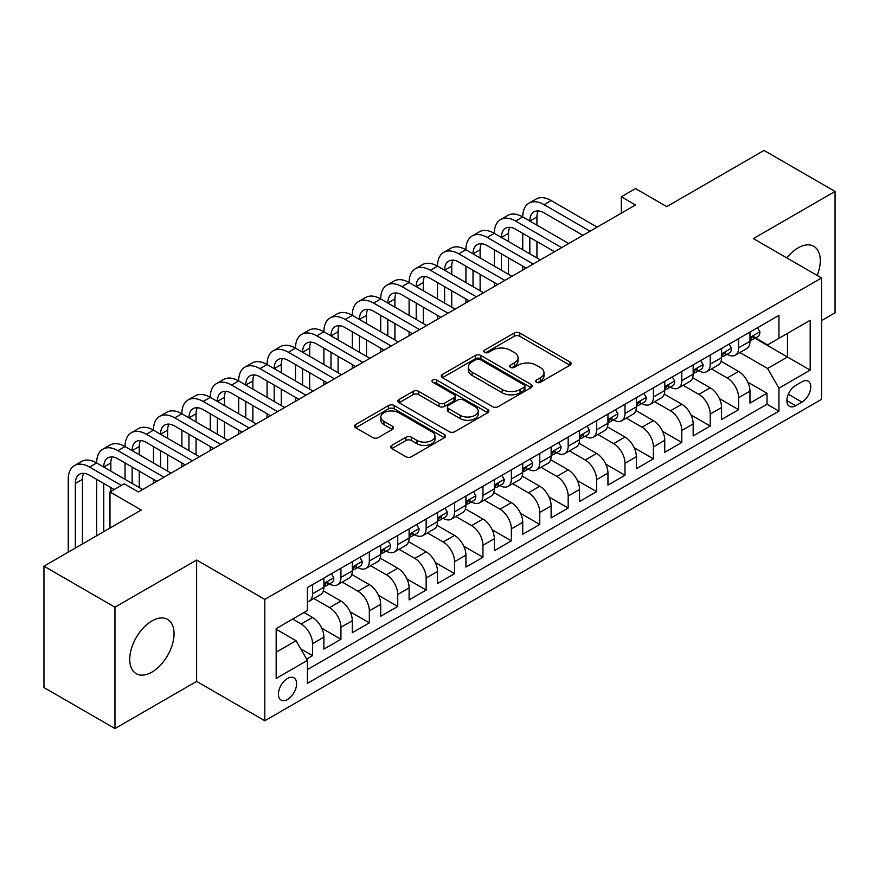 <?xml version="1.0" encoding="UTF-8"?>
<svg xmlns="http://www.w3.org/2000/svg" width="879" height="879" viewBox="0 0 879 879"><rect width="100%" height="100%" fill="white"/><g stroke="black" fill="none" stroke-linecap="round" stroke-linejoin="round"><path stroke-width="1.32" d="M536.443 382.31A2.758 1.593 0 0 0 540.343 382.31L569.977 365.203A3.945 2.274 0 0 0 571.13 363.598A3.945 2.274 0 0 0 569.977 361.983L519.786 333.009A3.945 2.274 0 0 0 514.204 333.009L484.582 350.117A2.758 1.593 0 0 0 483.78 351.237A2.758 1.593 0 0 0 484.582 352.369A2.758 1.593 0 0 0 488.482 352.369L492.317 350.161A12.614 7.285 0 0 1 510.161 350.161L514.347 352.567A12.614 7.285 0 0 1 518.039 357.72A12.614 7.285 0 0 1 514.347 362.873L510.512 365.082A2.758 1.593 0 0 0 509.699 366.213A2.758 1.593 0 0 0 510.512 367.345A2.758 1.593 0 0 0 514.413 367.345L518.247 365.126A12.614 7.285 0 0 1 536.091 365.126L540.277 367.543A12.614 7.285 0 0 1 543.969 372.696A12.614 7.285 0 0 1 540.277 377.849L536.443 380.058A2.758 1.593 0 0 0 535.63 381.189A2.758 1.593 0 0 0 536.443 382.31L536.443 380.058M151.891 672.138A31.336 18.085 120 0 0 172.361 644.516A31.336 18.085 120 0 0 167.559 619.409A31.336 18.085 120 0 0 151.891 620.97A31.336 18.085 120 0 0 131.421 648.581A31.336 18.085 120 0 0 136.223 673.688A31.336 18.085 120 0 0 151.891 672.138M817.206 275.446A31.336 18.085 120 0 0 813.789 246.318A31.336 18.085 120 0 0 798.121 247.867A31.336 18.085 120 0 0 786.859 257.921M287.532 699.442A12.855 7.417 120 0 0 295.926 688.114A12.855 7.417 120 0 0 293.96 677.808A12.855 7.417 120 0 0 287.532 678.445A12.855 7.417 120 0 0 279.126 689.773A12.855 7.417 120 0 0 281.104 700.08A12.855 7.417 120 0 0 287.532 699.442M391.803 445.378A3.945 2.274 0 0 0 390.65 446.982A3.945 2.274 0 0 0 391.803 448.598L405.889 456.717A3.945 2.274 0 0 0 411.46 456.717L444.367 437.731A3.945 2.274 0 0 0 445.521 436.116A3.945 2.274 0 0 0 444.367 434.512L394.177 405.527A3.945 2.274 0 0 0 388.595 405.527L355.698 424.524A3.945 2.274 0 0 0 354.545 426.139A3.945 2.274 0 0 0 355.698 427.743L372.707 437.566A3.945 2.274 0 0 0 378.278 437.566L392.364 429.435A3.945 2.274 0 0 0 393.517 427.831A3.945 2.274 0 0 0 392.364 426.216L383.925 421.349A10.548 6.087 0 0 1 380.838 417.042A10.548 6.087 0 0 1 387.353 411.416A10.548 6.087 0 0 1 398.846 412.734L431.886 431.809A10.548 6.087 0 0 1 434.973 436.116A10.548 6.087 0 0 1 428.469 441.741A10.548 6.087 0 0 1 416.965 440.423L411.46 437.248A3.945 2.274 0 0 0 405.889 437.248L391.803 445.378L391.803 448.598M821.557 320.604L835.05 312.814L835.05 191.446L764.038 150.452L666.743 206.62L635.495 188.578L621.299 196.775L635.495 204.983L138.399 491.976L124.192 483.78L109.996 491.976L109.996 528.059M114.962 607.191L114.962 728.548L196.632 681.401L196.632 560.044L114.962 607.191L43.95 566.186L141.244 510.018L109.996 491.976M196.632 560.044L264.81 599.401L821.557 277.962L821.557 399.319L264.81 720.758L264.81 599.401M835.05 191.446L753.38 238.605L821.557 277.962M492.603 406.658A3.945 2.274 0 0 0 498.173 406.658L531.081 387.661A3.945 2.274 0 0 0 532.234 386.057A3.945 2.274 0 0 0 531.081 384.442L480.89 355.468A3.945 2.274 0 0 0 475.308 355.468L442.412 374.465A3.945 2.274 0 0 0 441.258 376.069A3.945 2.274 0 0 0 442.412 377.684L492.603 406.658M433.896 382.903A2.758 1.593 0 0 1 436.698 383.299L436.698 380.014L487.724 409.471A3.945 2.274 0 0 1 488.878 411.086A3.945 2.274 0 0 1 487.724 412.69L454.817 431.688A3.945 2.274 0 0 1 449.246 431.688L399.055 402.714L399.055 399.495A3.945 2.274 0 0 0 397.901 401.11A3.945 2.274 0 0 0 399.055 402.714M399.055 399.495L413.13 391.364A3.945 2.274 0 0 1 418.712 391.364L439.06 403.12A3.945 2.274 0 0 0 444.642 403.12L453.982 397.726A3.945 2.274 0 0 0 455.135 396.11A3.945 2.274 0 0 0 453.982 394.506L432.787 382.266A2.758 1.593 0 0 1 431.985 381.145A2.758 1.593 0 0 1 433.688 379.673A2.758 1.593 0 0 1 436.698 380.014M114.962 728.548L43.95 687.554L43.95 566.186M306.628 659.052L312.528 655.646L300.739 648.845M292.641 619.08L301.167 624.002A16.064 9.273 60 0 1 312.528 643.681L323.89 637.121L323.89 649.087L340.931 639.253L321.725 628.155M313.825 598.511L329.57 607.598A16.064 9.273 60 0 1 340.931 627.276L352.292 620.717L352.292 632.693L369.334 622.848L350.128 611.762M342.228 582.107L357.973 591.204A16.064 9.273 60 0 1 369.334 610.883L380.695 604.323L380.695 616.289L397.747 606.455L378.53 595.358M370.63 565.713L386.386 574.8A16.064 9.273 60 0 1 397.747 594.479L409.109 587.919L409.109 599.896L426.15 590.051L406.933 578.964M399.044 549.309L414.789 558.396A16.064 9.273 60 0 1 426.15 578.074L437.511 571.515L437.511 583.491L454.553 573.646L435.347 562.56M427.447 532.905L443.192 542.002A16.064 9.273 60 0 1 454.553 561.681L465.914 555.121L465.914 567.087L482.956 557.253L463.749 546.156M455.849 516.511L471.594 525.598A16.064 9.273 60 0 1 482.956 545.277L494.328 538.717L494.328 550.693L511.369 540.849L492.152 529.762M484.263 500.107L500.008 509.205A16.064 9.273 60 0 1 511.369 528.883L522.73 522.324L522.73 534.289L539.772 524.455L520.566 513.358M512.666 483.714L528.411 492.8A16.064 9.273 60 0 1 539.772 512.479L551.133 505.919L551.133 517.896L568.175 508.051L548.968 496.965M541.068 467.309L556.814 476.396A16.064 9.273 60 0 1 568.175 496.075L579.536 489.515L579.536 501.491L596.588 491.658L577.371 480.56M569.471 450.905L585.216 460.003A16.064 9.273 60 0 1 596.588 479.681L607.949 473.122L607.949 485.087L624.991 475.253L605.774 464.156M597.885 434.512L613.63 443.598A16.064 9.273 60 0 1 624.991 463.277L636.352 456.717L636.352 468.694L653.394 458.849L634.188 447.763M626.287 418.107L642.033 427.205A16.064 9.273 60 0 1 653.394 446.884L664.755 440.324L664.755 452.289L681.796 442.456L662.59 431.358M654.69 401.714L670.435 410.801A16.064 9.273 60 0 1 681.796 430.479L693.168 423.92L693.168 435.896L710.21 426.051L690.993 414.965M683.104 385.31L698.849 394.396A16.064 9.273 60 0 1 710.21 414.086L721.571 407.515L721.571 419.492L738.613 409.658L738.613 397.682A16.064 9.273 -120 0 0 727.252 378.003L711.507 368.905M719.407 398.561L738.613 409.658M323.89 637.121A16.064 9.273 -120 0 0 312.528 617.443L304.002 612.52M352.292 620.717A16.064 9.273 -120 0 0 340.931 601.038L323.362 590.897M380.695 604.323A16.064 9.273 -120 0 0 369.334 584.634L351.776 574.492M409.109 587.919A16.064 9.273 -120 0 0 397.747 568.241L380.178 558.099M437.511 571.515A16.064 9.273 -120 0 0 426.15 551.836L408.581 541.695M465.914 555.121A16.064 9.273 -120 0 0 454.553 535.443L436.984 525.301M494.328 538.717A16.064 9.273 -120 0 0 482.956 519.039L465.398 508.897M522.73 522.324A16.064 9.273 -120 0 0 511.369 502.645L493.8 492.493M551.133 505.919A16.064 9.273 -120 0 0 539.772 486.241L522.203 476.099M579.536 489.515A16.064 9.273 -120 0 0 568.175 469.836L550.606 459.695M607.949 473.122A16.064 9.273 -120 0 0 596.588 453.443L579.019 443.302M636.352 456.717A16.064 9.273 -120 0 0 624.991 437.039L607.422 426.897M664.755 440.324A16.064 9.273 -120 0 0 653.394 420.645L635.825 410.493M693.168 423.92A16.064 9.273 -120 0 0 681.796 404.241L664.238 394.1M721.571 407.515A16.064 9.273 -120 0 0 710.21 387.837L692.641 377.695M801.956 381.772L795.704 385.376A12.449 7.186 120 0 0 787.573 396.352A12.449 7.186 120 0 0 789.485 406.329A12.449 7.186 120 0 0 795.704 405.713L801.956 402.11A12.449 7.186 120 0 0 810.097 391.133A12.449 7.186 120 0 0 808.186 381.156A12.449 7.186 120 0 0 801.956 381.772M276.171 652.207L296.047 640.725L307.408 660.404L307.408 683.368L778.948 411.13L778.948 388.166L767.587 368.488L739.909 352.512M307.408 660.404L276.171 678.445L276.171 628.595L307.408 610.553L307.408 587.59L778.948 315.352L778.948 338.316L810.196 320.275L810.196 370.125L778.948 388.166M329.416 583.898L329.57 583.986A16.064 9.273 60 0 0 337.602 584.777L348.963 578.217A16.064 9.273 -120 0 0 352.292 570.867L352.292 561.681M357.83 567.493L357.973 567.581A16.064 9.273 60 0 0 366.005 568.383L377.377 561.824A16.064 9.273 -120 0 0 380.695 554.462L380.695 545.277M386.233 551.1L386.386 551.188A16.064 9.273 60 0 0 394.418 551.979L405.779 545.419A16.064 9.273 -120 0 0 409.109 538.058L409.109 528.883M414.635 534.696L414.789 534.784A16.064 9.273 60 0 0 422.821 535.575L434.182 529.015A16.064 9.273 -120 0 0 437.511 521.665L437.511 512.479M443.049 518.302L443.192 518.379A16.064 9.273 60 0 0 451.224 519.181L462.585 512.622A16.064 9.273 -120 0 0 465.914 505.26L465.914 496.075M471.452 501.898L471.594 501.986A16.064 9.273 60 0 0 479.637 502.777L490.998 496.217A16.064 9.273 -120 0 0 494.328 488.867L494.328 479.681M499.854 485.494L500.008 485.582A16.064 9.273 60 0 0 508.04 486.384L519.401 479.824A16.064 9.273 -120 0 0 522.73 472.462L522.73 463.277M528.257 469.1L528.411 469.188A16.064 9.273 60 0 0 536.443 469.979L547.804 463.42A16.064 9.273 -120 0 0 551.133 456.058L551.133 446.884M556.671 452.696L556.814 452.784A16.064 9.273 60 0 0 564.845 453.575L576.217 447.015A16.064 9.273 -120 0 0 579.536 439.665L579.536 430.479M585.073 436.303L585.216 436.38A16.064 9.273 60 0 0 593.259 437.182L604.62 430.622A16.064 9.273 -120 0 0 607.949 423.26L607.949 414.075M613.476 419.898L613.63 419.986A16.064 9.273 60 0 0 621.662 420.777L633.023 414.218A16.064 9.273 -120 0 0 636.352 406.867L636.352 397.682M641.879 403.494L642.033 403.582A16.064 9.273 60 0 0 650.064 404.384L661.426 397.824A16.064 9.273 -120 0 0 664.755 390.463L664.755 381.277M670.292 387.101L670.435 387.189A16.064 9.273 60 0 0 678.478 387.98L689.839 381.42A16.064 9.273 -120 0 0 693.168 374.069L693.168 364.884M698.695 370.696L698.849 370.784A16.064 9.273 60 0 0 706.881 371.575L718.242 365.016A16.064 9.273 -120 0 0 721.571 357.665L721.571 348.48M307.408 669.589L767.015 404.241L767.015 393.254L749.974 403.087L749.974 391.122A16.064 9.273 -120 0 0 738.613 371.443L721.044 361.302M727.098 354.303L727.252 354.38A16.064 9.273 -120 0 0 735.284 355.182A16.064 9.273 -120 0 0 738.613 347.82L738.613 338.635M735.284 355.182L746.645 348.622A16.064 9.273 -120 0 0 749.974 341.261L749.974 332.075M312.528 584.634L312.528 593.819A16.064 9.273 60 0 1 309.199 601.181A16.064 9.273 60 0 1 307.408 601.829M309.199 601.181L320.56 594.622A16.064 9.273 -120 0 0 323.89 587.26L323.89 578.074M340.931 568.241L340.931 577.426A16.064 9.273 60 0 1 337.602 584.777M369.334 551.836L369.334 561.022A16.064 9.273 60 0 1 366.005 568.383M397.747 535.443L397.747 544.628A16.064 9.273 60 0 1 394.418 551.979M426.15 519.039L426.15 528.224A16.064 9.273 60 0 1 422.821 535.575M454.553 502.634L454.553 511.82A16.064 9.273 60 0 1 451.224 519.181M482.956 486.241L482.956 495.426A16.064 9.273 60 0 1 479.637 502.777M511.369 469.836L511.369 479.022A16.064 9.273 60 0 1 508.04 486.384M539.772 453.443L539.772 462.629A16.064 9.273 60 0 1 536.443 469.979M568.175 437.039L568.175 446.224A16.064 9.273 60 0 1 564.845 453.575M596.588 420.634L596.588 429.82A16.064 9.273 60 0 1 593.259 437.182M624.991 404.241L624.991 413.427A16.064 9.273 60 0 1 621.662 420.777M653.394 387.837L653.394 397.022A16.064 9.273 60 0 1 650.064 404.384M681.796 371.443L681.796 380.629A16.064 9.273 60 0 1 678.478 387.98M710.21 355.039L710.21 364.225A16.064 9.273 60 0 1 706.881 371.575M710.21 414.086L710.21 426.051M681.796 430.479L681.796 442.456M653.394 446.884L653.394 458.849M624.991 463.277L624.991 475.253M596.588 479.681L596.588 491.658M568.175 496.075L568.175 508.051M539.772 512.479L539.772 524.455M511.369 528.883L511.369 540.849M482.956 545.277L482.956 557.253M454.553 561.681L454.553 573.646M426.15 578.074L426.15 590.051M397.747 594.479L397.747 606.455M369.334 610.883L369.334 622.848M340.931 627.276L340.931 639.253M312.528 643.681L312.528 655.646M296.047 640.725L276.171 629.243M767.587 368.488L787.474 357.006L787.474 333.394L810.196 320.275M754.94 338.228L810.196 370.125M755.511 337.899L767.587 344.876L778.948 338.316M196.632 681.401L264.81 720.758M621.299 196.775L621.299 213.179M747.809 382.156L767.015 393.254M767.015 404.241L778.948 411.13M537.541 382.706L540.277 381.123A12.614 7.285 0 0 0 543.969 375.97L543.969 372.696M518.039 357.72L518.039 361.005A12.614 7.285 0 0 1 514.347 366.158L511.611 367.73M569.922 365.235L519.786 336.294A3.945 2.274 0 0 0 514.204 336.294L485.68 352.754M531.026 387.694L480.89 358.753A3.945 2.274 0 0 0 475.308 358.753L442.467 377.717M524.104 387.178A2.758 1.593 0 0 0 524.917 386.057A2.758 1.593 0 0 0 524.104 384.925L480.055 359.489A2.758 1.593 0 0 0 476.143 359.489L472.111 361.829A12.614 7.285 0 0 0 468.408 366.982A12.614 7.285 0 0 0 472.111 372.125L502.217 389.518A12.614 7.285 0 0 0 520.06 389.518L524.104 387.178L524.104 390.463A2.758 1.593 0 0 0 524.917 389.331L524.917 386.057M468.408 366.982L468.408 370.257A12.614 7.285 0 0 0 472.111 375.41L472.111 372.125M524.104 390.463L520.06 392.792A12.614 7.285 0 0 1 502.217 392.792L472.111 375.41M399.11 402.747L413.13 394.649L413.13 391.364M455.135 396.11L455.135 399.396A3.945 2.274 0 0 1 453.982 401L444.642 406.395A3.945 2.274 0 0 1 439.06 406.395L418.712 394.649A3.945 2.274 0 0 0 413.13 394.649M436.698 383.299L487.669 412.723M460.189 415.317A10.548 6.087 0 0 0 471.682 416.635A10.548 6.087 0 0 0 478.187 411.009A10.548 6.087 0 0 0 475.099 406.702L463.464 399.978A3.945 2.274 0 0 0 457.882 399.978L448.543 405.373A3.945 2.274 0 0 0 447.389 406.977A3.945 2.274 0 0 0 448.543 408.592L460.189 415.317L460.189 418.591A10.548 6.087 0 0 0 471.682 419.909A10.548 6.087 0 0 0 478.187 414.284L478.187 411.009M447.389 406.977L447.389 410.262A3.945 2.274 0 0 0 448.543 411.866L448.543 408.592M460.189 418.591L448.543 411.866M434.973 436.116L434.973 439.401A10.548 6.087 0 0 1 428.469 445.027A10.548 6.087 0 0 1 416.965 443.708L411.46 440.522A3.945 2.274 0 0 0 405.889 440.522L391.858 448.62M380.838 417.042L380.838 420.327A10.548 6.087 0 0 0 383.925 424.623L383.925 421.349M392.309 429.468L383.925 424.623M444.313 437.753L394.177 408.812A3.945 2.274 0 0 0 388.595 408.812L355.753 427.776M757.5 327.735L759.917 331.91A10.647 6.142 60 0 1 757.709 336.624L752.314 339.744A10.647 6.142 -120 0 0 754.171 337.294L753.94 336.349M68.232 552.166L68.232 479.352A30.128 17.393 60 0 1 74.473 465.562L81.582 461.464A30.128 17.393 60 0 1 96.646 462.947A30.128 17.393 60 0 1 102.887 449.158L109.985 445.06A30.128 17.393 60 0 1 125.049 446.554A30.128 17.393 60 0 1 131.29 432.765L138.388 428.655A30.128 17.393 60 0 1 153.451 430.15A30.128 17.393 60 0 1 159.692 416.36L166.79 412.262A30.128 17.393 60 0 1 181.865 413.756A30.128 17.393 60 0 1 188.095 399.956L195.204 395.858A30.128 17.393 60 0 1 210.268 397.352A30.128 17.393 60 0 1 216.509 383.563L223.607 379.464A30.128 17.393 60 0 1 238.67 380.948A30.128 17.393 60 0 1 244.911 367.158L252.009 363.06A30.128 17.393 60 0 1 267.073 364.554A30.128 17.393 60 0 1 273.314 350.765L280.423 346.656A30.128 17.393 60 0 1 295.487 348.15A30.128 17.393 60 0 1 301.728 334.361L308.826 330.262A30.128 17.393 60 0 1 323.89 331.757A30.128 17.393 60 0 1 330.13 317.956L337.228 313.858A30.128 17.393 60 0 1 352.292 315.352A30.128 17.393 60 0 1 358.533 301.563L365.631 297.465A30.128 17.393 60 0 1 380.695 298.948A30.128 17.393 60 0 1 386.936 285.159L394.045 281.06A30.128 17.393 60 0 1 409.109 282.555A30.128 17.393 60 0 1 415.349 268.765L422.447 264.656A30.128 17.393 60 0 1 437.511 266.15A30.128 17.393 60 0 1 443.752 252.361L450.85 248.263A30.128 17.393 60 0 1 465.914 249.757A30.128 17.393 60 0 1 472.155 235.957L479.264 231.858A30.128 17.393 60 0 1 494.328 233.353A30.128 17.393 60 0 1 500.569 219.563L507.666 215.465A30.128 17.393 60 0 1 522.73 216.948A30.128 17.393 60 0 1 528.971 203.159L536.069 199.061A30.128 17.393 60 0 1 551.133 200.555L597.149 227.123M528.971 203.159A30.128 17.393 60 0 1 544.035 204.653L590.051 231.221M750.325 340.239L750.369 340.239A10.647 6.142 -120 0 0 752.314 339.744M752.798 336.492L754.171 337.294C753.501 335.69 752.358 336.338 750.765 339.261A10.647 6.142 60 0 1 749.974 340.777M582.953 235.319L544.035 212.85A20.085 11.592 -120 0 0 533.992 211.861A20.085 11.592 -120 0 0 529.828 221.058L536.937 216.948L536.937 225.156M538.19 210.927A20.085 11.592 -120 0 0 536.937 216.948M529.828 237.451L529.828 253.855M536.937 241.549L536.937 257.954M522.73 270.084L522.73 266.15M522.73 249.757L522.73 233.353M729.098 344.128L731.515 348.315A10.647 6.142 60 0 1 729.306 353.028L723.911 356.138A10.647 6.142 -120 0 0 725.757 353.688L725.538 352.743M500.569 219.563A30.128 17.393 60 0 1 515.632 221.058L522.73 216.948L568.746 243.516M515.632 221.058L561.648 247.625M721.923 356.643L721.967 356.643A10.647 6.142 -120 0 0 723.911 356.138M724.384 352.897L725.757 353.688C725.098 352.083 723.955 352.743 722.351 355.654A10.647 6.142 60 0 1 721.571 357.171M554.539 251.724L515.632 229.254A20.085 11.592 -120 0 0 505.59 228.254A20.085 11.592 -120 0 0 501.426 237.451L508.523 233.353L508.523 241.549M509.787 227.331A20.085 11.592 -120 0 0 508.523 233.353M501.426 253.855L501.426 270.249M508.523 257.954L508.523 274.358M494.328 286.488L494.328 282.555M494.328 266.15L494.328 249.757M700.695 360.533L703.101 364.719A10.647 6.142 60 0 1 700.904 369.422L695.509 372.542A10.647 6.142 -120 0 0 697.355 370.092L697.135 369.147M472.155 235.957A30.128 17.393 60 0 1 487.219 237.451L494.328 233.353L540.343 259.92M487.219 237.451L533.234 264.019M693.52 373.037L693.564 373.037A10.647 6.142 -120 0 0 695.509 372.542M695.981 369.301L697.355 370.092C696.684 368.488 695.553 369.147 693.949 372.059A10.647 6.142 60 0 1 693.168 373.575M526.136 268.117L487.219 245.648A20.085 11.592 -120 0 0 477.176 244.659A20.085 11.592 -120 0 0 473.023 253.855L480.121 249.757L480.121 257.954M481.373 243.736A20.085 11.592 -120 0 0 480.121 249.757M473.023 270.249L473.023 286.653M480.121 274.358L480.121 290.751M465.914 302.892L465.914 298.948M465.914 282.555L465.914 266.15M672.281 376.937L674.698 381.112A10.647 6.142 60 0 1 672.49 385.826L667.095 388.947A10.647 6.142 -120 0 0 668.952 386.485L668.732 385.54M443.752 252.361A30.128 17.393 60 0 1 458.816 253.855L465.914 249.757L511.93 276.325M458.816 253.855L504.832 280.423M665.117 389.441L665.15 389.441A10.647 6.142 -120 0 0 667.095 388.947M667.579 385.694L668.952 386.485C668.282 384.881 667.15 385.54 665.546 388.452A10.647 6.142 60 0 1 664.755 389.968M497.734 284.521L458.816 262.052A20.085 11.592 -120 0 0 448.773 261.063A20.085 11.592 -120 0 0 444.609 270.249L451.718 266.15L451.718 274.358M452.971 260.129A20.085 11.592 -120 0 0 451.718 266.15M444.609 286.653L444.609 303.057M451.718 290.751L451.718 307.156M437.511 319.286L437.511 315.352M437.511 298.948L437.511 282.555M643.878 393.331L646.296 397.517A10.647 6.142 60 0 1 644.087 402.23L638.692 405.34A10.647 6.142 -120 0 0 640.549 402.89L640.319 401.945M415.349 268.765A30.128 17.393 60 0 1 430.413 270.249L437.511 266.15L483.527 292.718M430.413 270.249L476.429 296.816M636.704 405.845L636.748 405.845A10.647 6.142 -120 0 0 638.692 405.34M639.176 402.099L640.549 402.89C639.879 401.285 638.736 401.945 637.132 404.856A10.647 6.142 60 0 1 636.352 406.373M469.331 300.915L430.413 278.456A20.085 11.592 -120 0 0 420.371 277.456A20.085 11.592 -120 0 0 416.206 286.653L423.304 282.555L423.304 290.751M424.568 276.533A20.085 11.592 -120 0 0 423.304 282.555M416.206 303.057L416.206 319.451M423.304 307.156L423.304 323.549M409.109 335.69L409.109 331.757M409.109 315.352L409.109 298.948M615.476 409.735L617.882 413.91A10.647 6.142 60 0 1 615.685 418.624L610.29 421.744A10.647 6.142 -120 0 0 612.136 419.294L611.916 418.349M386.936 285.159A30.128 17.393 60 0 1 402 286.653L409.109 282.555L455.124 309.122M402 286.653L448.026 313.221M608.301 422.239L608.345 422.239A10.647 6.142 -120 0 0 610.29 421.744M610.762 418.492L612.136 419.294C611.465 417.69 610.334 418.338 608.729 421.261A10.647 6.142 60 0 1 607.949 422.777M440.917 317.319L402 294.85A20.085 11.592 -120 0 0 391.957 293.861A20.085 11.592 -120 0 0 387.804 303.057L394.902 298.948L394.902 307.156M396.165 292.927A20.085 11.592 -120 0 0 394.902 298.948M387.804 319.451L387.804 335.855M394.902 323.549L394.902 339.953M380.695 352.083L380.695 348.15M380.695 331.757L380.695 315.352M587.073 426.128L589.479 430.314A10.647 6.142 60 0 1 587.282 435.028L581.876 438.138A10.647 6.142 -120 0 0 583.733 435.687L583.513 434.742M358.533 301.563A30.128 17.393 60 0 1 373.597 303.057L380.695 298.948L426.722 325.516M373.597 303.057L419.613 329.625M579.898 438.643L579.942 438.643A10.647 6.142 -120 0 0 581.876 438.138M582.359 434.896L583.733 435.687C583.063 434.083 581.931 434.742 580.327 437.654A10.647 6.142 60 0 1 579.536 439.17M412.515 333.723L373.597 311.254A20.085 11.592 -120 0 0 363.554 310.254A20.085 11.592 -120 0 0 359.401 319.451L366.499 315.352L366.499 323.549M367.752 309.331A20.085 11.592 -120 0 0 366.499 315.352M359.401 335.855L359.401 352.248M366.499 339.953L366.499 356.347M352.292 368.488L352.292 364.554M352.292 348.15L352.292 331.757M558.659 442.533L561.077 446.719A10.647 6.142 60 0 1 558.868 451.421L553.473 454.542A10.647 6.142 -120 0 0 555.33 452.092L555.099 451.147M330.13 317.956A30.128 17.393 60 0 1 345.194 319.451L352.292 315.352L398.308 341.92M345.194 319.451L391.21 346.018M551.485 455.036L551.529 455.036A10.647 6.142 -120 0 0 553.473 454.542M553.957 451.301L555.33 452.092C554.66 450.487 553.517 451.136 551.924 454.058A10.647 6.142 60 0 1 551.133 455.575M384.112 350.117L345.194 327.647A20.085 11.592 -120 0 0 335.152 326.658A20.085 11.592 -120 0 0 330.987 335.855L338.096 331.757L338.096 339.953M339.349 325.735A20.085 11.592 -120 0 0 338.096 331.757M330.987 352.248L330.987 368.653M338.096 356.347L338.096 372.751M323.89 384.892L323.89 380.948M323.89 364.554L323.89 348.15M530.257 458.937L532.674 463.112A10.647 6.142 60 0 1 530.466 467.826L525.071 470.946A10.647 6.142 -120 0 0 526.928 468.485L526.697 467.54M301.728 334.361A30.128 17.393 60 0 1 316.792 335.855L323.89 331.757L369.905 358.324M316.792 335.855L362.807 362.423M523.082 471.441L523.126 471.441A10.647 6.142 -120 0 0 525.071 470.946M525.543 467.694L526.928 468.485C526.257 466.881 525.115 467.54 523.51 470.452A10.647 6.142 60 0 1 522.73 471.968M355.698 366.521L316.792 344.052A20.085 11.592 -120 0 0 306.749 343.063A20.085 11.592 -120 0 0 302.585 352.248L309.683 348.15L309.683 356.347M310.946 342.129A20.085 11.592 -120 0 0 309.683 348.15M302.585 368.653L302.585 385.057M309.683 372.751L309.683 389.155M295.487 401.285L295.487 397.352M295.487 380.948L295.487 364.554M501.854 475.33L504.26 479.516A10.647 6.142 60 0 1 502.063 484.23L496.668 487.34A10.647 6.142 -120 0 0 498.514 484.889L498.294 483.944M273.314 350.765A30.128 17.393 60 0 1 288.378 352.248L295.487 348.15L341.502 374.718M288.378 352.248L334.394 378.816M494.679 487.845L494.723 487.834A10.647 6.142 -120 0 0 496.668 487.34M497.14 484.098L498.514 484.889C497.844 483.285 496.712 483.944 495.108 486.856A10.647 6.142 60 0 1 494.328 488.372M327.296 382.914L288.378 360.456A20.085 11.592 -120 0 0 278.335 359.456A20.085 11.592 -120 0 0 274.182 368.653L281.28 364.554L281.28 372.751M282.533 358.533A20.085 11.592 -120 0 0 281.28 364.554M274.182 385.057L274.182 401.45M281.28 389.155L281.28 405.549M267.073 417.69L267.073 413.756M267.073 397.352L267.073 380.948M473.44 491.735L475.858 495.91A10.647 6.142 60 0 1 473.649 500.623L468.254 503.744A10.647 6.142 -120 0 0 470.111 501.294L469.891 500.349M244.911 367.158A30.128 17.393 60 0 1 259.975 368.653L267.073 364.554L313.089 391.122M259.975 368.653L305.991 395.22M466.277 504.238L466.32 504.238A10.647 6.142 -120 0 0 468.254 503.744M468.738 500.492L470.111 501.294C469.441 499.69 468.309 500.338 466.705 503.26A10.647 6.142 60 0 1 465.914 504.777M298.893 399.319L259.975 376.849A20.085 11.592 -120 0 0 249.933 375.86A20.085 11.592 -120 0 0 245.768 385.057L252.877 380.948L252.877 389.155M254.13 374.926A20.085 11.592 -120 0 0 252.877 380.948M245.768 401.45L245.768 417.855M252.877 405.549L252.877 421.953M238.67 434.083L238.67 430.15M238.67 413.756L238.67 397.352M445.038 508.128L447.455 512.314A10.647 6.142 60 0 1 445.246 517.028L439.852 520.137A10.647 6.142 -120 0 0 441.708 517.687L441.478 516.742M216.509 383.563A30.128 17.393 60 0 1 231.573 385.057L238.67 380.948L284.686 407.515M231.573 385.057L277.588 411.625M437.863 520.643L437.907 520.643A10.647 6.142 -120 0 0 439.852 520.137M440.335 516.896L441.708 517.687C441.038 516.083 439.896 516.742 438.291 519.654A10.647 6.142 60 0 1 437.511 521.17M270.49 415.723L231.573 393.254A20.085 11.592 -120 0 0 221.53 392.254A20.085 11.592 -120 0 0 217.366 401.45L224.464 397.352L224.464 405.549M225.727 391.331A20.085 11.592 -120 0 0 224.464 397.352M217.366 417.855L217.366 434.248M224.464 421.953L224.464 438.346M210.268 450.487L210.268 446.554M210.268 430.15L210.268 413.756M416.635 524.532L419.041 528.718A10.647 6.142 60 0 1 416.844 533.421L411.449 536.542A10.647 6.142 -120 0 0 413.295 534.091L413.075 533.146M188.095 399.956A30.128 17.393 60 0 1 203.159 401.45L210.268 397.352L256.283 423.92M203.159 401.45L249.186 428.018M409.46 537.036L409.504 537.036A10.647 6.142 -120 0 0 411.449 536.542M411.921 533.3L413.295 534.091C412.625 532.487 411.493 533.135 409.889 536.058A10.647 6.142 60 0 1 409.109 537.574M242.077 432.116L203.159 409.647A20.085 11.592 -120 0 0 193.116 408.658A20.085 11.592 -120 0 0 188.963 417.855L196.061 413.756L196.061 421.953M197.325 407.735A20.085 11.592 -120 0 0 196.061 413.756M188.963 434.248L188.963 450.652M196.061 438.346L196.061 454.751M181.865 466.892L181.865 462.947M181.865 446.554L181.865 430.15M388.232 540.937L390.639 545.112A10.647 6.142 60 0 1 388.441 549.825L383.035 552.935A10.647 6.142 -120 0 0 384.892 550.485L384.672 549.54M159.692 416.36A30.128 17.393 60 0 1 174.756 417.855L181.865 413.756L227.881 440.324M174.756 417.855L220.772 444.422M381.057 553.44L381.101 553.44A10.647 6.142 -120 0 0 383.035 552.935M383.519 549.694L384.892 550.485C384.222 548.881 383.09 549.54 381.486 552.452A10.647 6.142 60 0 1 380.695 553.968M213.674 448.521L174.756 426.051A20.085 11.592 -120 0 0 164.714 425.051A20.085 11.592 -120 0 0 160.56 434.248L167.658 430.15L167.658 438.346M168.911 424.128A20.085 11.592 -120 0 0 167.658 430.15M160.56 450.652L160.56 467.057M167.658 454.751L167.658 471.155M153.451 483.285L153.451 479.352M153.451 462.947L153.451 446.554M359.819 557.33L362.236 561.516A10.647 6.142 60 0 1 360.027 566.219L354.633 569.339A10.647 6.142 -120 0 0 356.489 566.889L356.259 565.944M131.29 432.765A30.128 17.393 60 0 1 146.353 434.248L153.451 430.15L199.467 456.717M146.353 434.248L192.369 460.816M352.655 569.834L352.688 569.834A10.647 6.142 -120 0 0 354.633 569.339M355.116 566.098L356.489 566.889C355.819 565.285 354.687 565.944 353.083 568.856A10.647 6.142 60 0 1 352.292 570.372M185.271 464.914L146.353 442.456A20.085 11.592 -120 0 0 136.311 441.456A20.085 11.592 -120 0 0 132.147 450.652L139.256 446.554L139.256 454.751M140.508 440.533A20.085 11.592 -120 0 0 139.256 446.554M132.147 467.057L132.147 483.45M139.256 471.155L139.256 487.548M125.049 479.352L125.049 462.947M331.416 573.734L333.833 577.91A10.647 6.142 60 0 1 331.625 582.623L326.23 585.744A10.647 6.142 -120 0 0 328.087 583.293L327.856 582.348M102.887 449.158A30.128 17.393 60 0 1 117.951 450.652L125.049 446.554L171.064 473.122M117.951 450.652L163.966 477.22M324.241 586.238L324.285 586.238A10.647 6.142 -120 0 0 326.23 585.744M326.713 582.491L328.087 583.293C327.417 581.689 326.274 582.337 324.67 585.26A10.647 6.142 60 0 1 323.89 586.765M156.858 481.318L117.951 458.849A20.085 11.592 -120 0 0 107.908 457.86A20.085 11.592 -120 0 0 103.744 467.057L110.842 462.947L110.842 471.155M112.105 456.926A20.085 11.592 -120 0 0 110.842 462.947M103.744 483.45L103.744 531.663M110.842 487.548L110.842 491.482M96.646 535.761L96.646 479.352M74.473 465.562A30.128 17.393 60 0 1 89.537 467.057L96.646 462.947L142.662 489.515M89.537 467.057L121.357 485.417M114.259 489.515L89.537 475.253A20.085 11.592 -120 0 0 79.495 474.253A20.085 11.592 -120 0 0 75.341 483.45L75.341 548.067M83.703 473.331A20.085 11.592 -120 0 0 82.439 479.352L82.439 543.969M301.167 624.002L312.528 617.443M329.57 607.598L340.931 601.038M357.973 591.204L369.334 584.634M386.386 574.8L397.747 568.241M414.789 558.396L426.15 551.836M443.192 542.002L454.553 535.443M471.594 525.598L482.956 519.039M500.008 509.205L511.369 502.645M528.411 492.8L539.772 486.241M556.814 476.396L568.175 469.836M585.216 460.003L596.588 453.443M613.63 443.598L624.991 437.039M642.033 427.205L653.394 420.645M670.435 410.801L681.796 404.241M698.849 394.396L710.21 387.837M727.252 378.003L738.613 371.443M738.613 347.82L749.974 341.261M312.528 593.819L323.89 587.26M340.931 577.426L352.292 570.867M369.334 561.022L380.695 554.462M397.747 544.628L409.109 538.058M426.15 528.224L437.511 521.665M454.553 511.82L465.914 505.26M482.956 495.426L494.328 488.867M511.369 479.022L522.73 472.462M539.772 462.629L551.133 456.058M568.175 446.224L579.536 439.665M596.588 429.82L607.949 423.26M624.991 413.427L636.352 406.867M653.394 397.022L664.755 390.463M681.796 380.629L693.168 374.069M710.21 364.225L721.571 357.665M738.613 397.682L749.974 391.122M788.331 394.242L801.956 402.11M786.903 400.637L795.704 405.713M540.277 381.123L540.277 377.849M510.512 367.345L510.512 365.082M514.347 366.158L514.347 362.873M484.582 352.369L484.582 350.117M514.204 336.294L514.204 333.009M519.786 336.294L519.786 333.009M569.977 365.203L569.977 361.983M442.412 377.684L442.412 374.465M475.308 358.753L475.308 355.468M480.89 358.753L480.89 355.468M531.081 387.661L531.081 384.442M502.217 392.792L502.217 389.518M520.06 392.792L520.06 389.518M418.712 394.649L418.712 391.364M439.06 406.395L439.06 403.12M444.642 406.395L444.642 403.12M453.982 401L453.982 397.726M487.724 412.69L487.724 409.471M405.889 440.522L405.889 437.248M411.46 440.522L411.46 437.248M416.965 443.708L416.965 440.423M392.364 429.435L392.364 426.216M355.698 427.743L355.698 424.524M388.595 408.812L388.595 405.527M394.177 408.812L394.177 405.527M444.367 437.731L444.367 434.512M759.841 331.79L749.974 337.492M551.133 200.555L544.035 204.653M731.438 348.194L721.571 353.896M703.035 364.598L693.168 370.29M674.632 380.992L664.755 386.694M646.219 397.396L636.352 403.087M617.816 413.789L607.949 419.492M589.413 430.194L579.536 435.896M561.011 446.598L551.133 452.289M532.597 462.991L522.73 468.694M504.194 479.396L494.328 485.087M475.792 495.789L465.914 501.491M447.378 512.193L437.511 517.896M418.975 528.598L409.109 534.289M390.573 544.991L380.695 550.693M362.17 561.395L352.292 567.087M333.756 577.789L323.89 583.491M82.439 479.352L75.341 483.45"/></g></svg>
